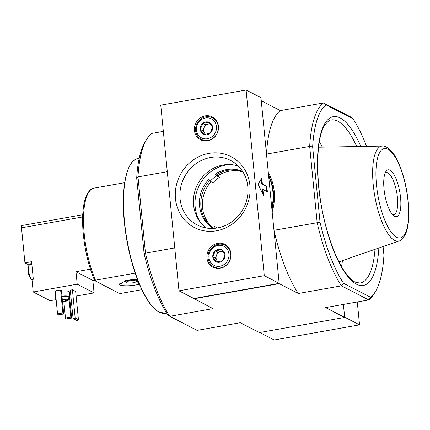 <?xml version="1.0" encoding="UTF-8"?>
<svg xmlns="http://www.w3.org/2000/svg" width="430" height="430" viewBox="0 0 430 430"><rect width="100%" height="100%" fill="white"/><g stroke="black" fill="none" stroke-linecap="round" stroke-linejoin="round"><path stroke-width="0.64" d="M94.922 280.828L95.471 280.188A57.152 18.27 79.9 0 1 83.533 221.767A57.152 18.27 79.9 0 1 94.111 188.109C90.601 188.195 85.178 193.796 83.479 206.954C82.576 213.323 82.372 220.611 82.866 228.819C84.226 247.927 88.177 265.202 94.718 280.645L118.911 293.212L121.029 293.378L141.819 289.691M95.471 280.188L135.187 273.136M137.498 279.543A12.857 2.886 -5.6 0 0 123.706 281.075L124.711 281.596A10.121 2.274 174.4 0 0 121.394 283.44A10.121 2.274 174.4 0 0 121.368 283.558L118.669 284.036A12.857 2.886 -5.6 0 0 126.119 285.8A12.857 2.886 -5.6 0 0 139.186 284.257L138.18 283.741A10.121 2.274 174.4 0 0 139.057 283.456M137.53 279.634L137.756 281.94A9.428 2.118 174.4 0 0 138.358 281.741M137.756 281.94L138.18 283.741M210.162 181.218L213.038 182.702A29.718 27.353 -62.7 0 1 219.558 177.316L218.311 175.849L215.699 174.472L216.682 175.832A29.718 27.353 117.3 0 0 210.162 181.218L209.179 179.858A0.57 0.527 117.3 0 0 208.367 179.847A32.148 29.589 117.3 0 0 213.129 228.405A0.57 0.527 117.3 0 0 213.151 228.421L213.129 228.405M209.716 180.605A32.148 29.589 -62.7 0 0 213.404 228.405M242.713 171.618A32.148 29.589 -62.7 0 0 217.279 174.349A0.57 0.527 -62.7 0 0 217.085 175.193M200.369 222.24A36.862 33.932 117.3 0 1 199.407 185.222A36.862 33.932 117.3 0 1 230.136 164.566M215.699 174.472A0.57 0.527 117.3 0 1 215.887 173.634A32.148 29.589 117.3 0 1 242.579 171.403M217.478 227.927A29.718 27.353 117.3 0 1 215.93 227.196A29.718 27.353 117.3 0 1 214.597 226.454L213.909 228.11A0.57 0.527 117.3 0 1 213.672 228.389M213.753 228.33A32.148 29.589 117.3 0 1 211.071 181.686M218.015 175.698A32.148 29.589 117.3 0 1 242.934 171.968M163.346 131.365L151.865 133.402A102.157 32.658 79.9 0 0 146.823 139.132A102.157 32.658 79.9 0 0 137.998 176.891L136.702 178.127L144.088 253.442L174.768 247.9M167.297 171.694L137.998 176.891L145.469 253.098A102.157 32.658 79.9 0 0 169.796 316.303L212.99 308.638L193.86 298.506L279.172 283.365L260.967 97.696L246.084 90.015L264.289 275.684L279.172 283.365M144.088 253.442A99.873 31.927 79.9 0 0 167.609 314.545L169.796 316.303L197.085 330.385L240.273 322.72L259.371 332.578L344.683 317.442L325.58 307.584L368.773 299.92L341.485 285.837L298.296 293.502L279.199 283.644L273.969 230.297L320.038 222.219A99.873 31.927 79.9 0 0 343.559 283.327L341.485 285.837A102.157 32.658 79.9 0 1 317.157 222.638L309.686 146.426L312.653 146.904L320.038 222.219M146.823 139.132L145.313 141.583A99.873 31.927 79.9 0 0 136.702 178.127M366.532 146.367A99.873 31.927 79.9 0 0 353.03 118.777L326.064 104.861A99.873 31.927 79.9 0 0 312.653 146.904M370.526 297.243A99.873 31.927 79.9 0 0 375.325 291.739L373.81 294.195A102.157 32.658 79.9 0 1 368.773 299.92L370.526 297.243L343.559 283.327M375.325 291.739A99.873 31.927 79.9 0 0 383.936 255.2L383.082 246.53M268.304 172.548A50.009 46.032 117.3 0 1 272.158 211.839M193.887 298.78L279.199 283.644M266.498 154.09A102.157 32.658 -100.1 0 1 280.365 110.601L261.263 100.744L266.498 154.09L309.686 146.426A102.157 32.658 79.9 0 1 323.553 102.942L326.064 104.861M357.292 301.957L359.539 324.849L344.656 317.168L343.403 304.424L344.683 317.442M280.365 110.601L323.553 102.942L350.837 117.024L353.03 118.777M298.296 293.502A102.157 32.658 -100.1 0 1 273.969 230.297M394.546 216.333A23.806 7.611 79.9 0 0 399.551 190.694A23.806 7.611 79.9 0 0 385.839 171.629A23.806 7.611 79.9 0 0 384.791 194.575A23.806 7.611 79.9 0 0 393.67 215.763A23.806 7.611 79.9 0 0 394.546 216.333M392.407 214.538A21.36 6.826 79.9 0 0 393.735 214.683A21.36 6.826 79.9 0 0 396.723 192.457A21.36 6.826 79.9 0 0 386.269 172.624A21.36 6.826 79.9 0 0 385.076 173.215M268.578 175.332A48.579 44.715 117.3 0 1 271.953 209.732M268.669 176.273A48.579 44.715 117.3 0 1 271.792 208.115M217.306 227.852L214.597 226.454M219.558 177.316L216.682 175.832M129.575 280.914A5.144 1.156 174.4 0 0 126.409 282.591A5.144 1.156 174.4 0 0 131.478 282.983A5.144 1.156 174.4 0 0 136.369 281.612A5.144 1.156 174.4 0 0 134.708 280.645A5.144 1.156 174.4 0 0 129.575 280.914M136.369 281.612L136.874 281.032A5.714 1.285 174.4 0 0 136.998 280.725A5.714 1.285 174.4 0 0 129.322 280.258A5.714 1.285 174.4 0 0 125.619 281.838A5.714 1.285 174.4 0 0 125.802 282.118L126.409 282.591M359.539 324.849L274.227 339.985L259.752 332.514M264.289 275.684L178.977 290.825L160.772 105.151L246.084 90.015M262.354 183.922L261.773 177.961L258.161 184.389L263.482 195.424L262.902 189.463L267.363 191.769L266.82 186.222L262.354 183.922L261.822 184.013L261.311 178.783M178.977 290.825L193.86 298.506M217.72 243.348A12.857 11.836 117.3 0 1 224.842 244.391A12.857 11.836 117.3 0 1 229.464 261.247A12.857 11.836 117.3 0 1 213.043 267.245A12.857 11.836 117.3 0 1 207.136 254.087A12.857 11.836 117.3 0 1 217.72 243.348M205.223 115.874A12.857 11.836 117.3 0 1 212.345 116.917A12.857 11.836 117.3 0 1 216.962 133.773A12.857 11.836 117.3 0 1 200.547 139.772A12.857 11.836 117.3 0 1 194.639 126.614A12.857 11.836 117.3 0 1 205.223 115.874M216.489 230.781A39.904 36.733 -62.7 0 0 243.036 167.012A39.904 36.733 -62.7 0 0 178.557 178.455A39.904 36.733 -62.7 0 0 216.489 230.781M238.306 166.093A35.196 32.401 -62.7 0 0 197.617 184.298A35.196 32.401 -62.7 0 0 206.346 228.013M217.392 227.943A36.319 33.432 -62.7 0 0 247.008 198.913A36.319 33.432 -62.7 0 0 232.737 161.669A36.319 33.432 -62.7 0 0 184.233 177.391A36.319 33.432 -62.7 0 0 199.509 226.035A36.319 33.432 -62.7 0 0 217.392 227.943M213.517 118.331A12.857 11.836 117.3 0 1 214.656 118.519M203.191 140.728A12.857 11.836 117.3 0 1 202.379 139.911M226.019 245.804A12.857 11.836 117.3 0 1 227.158 245.998M215.693 268.202A12.857 11.836 117.3 0 1 214.876 267.385M262.805 194.011L262.364 189.555L262.902 189.463M266.793 191.474L266.288 186.319L266.82 186.222M266.288 186.319L261.822 184.013M203.911 134.434L200.289 129.435L202.82 123.345L208.98 122.254L212.603 127.253L210.066 133.343L203.911 134.434A6.6 6.074 117.3 0 1 200.289 129.435A6.6 6.074 117.3 0 1 202.82 123.345A6.6 6.074 117.3 0 1 208.98 122.254A6.6 6.074 117.3 0 1 212.603 127.253A6.6 6.074 117.3 0 1 210.066 133.343A6.6 6.074 117.3 0 1 203.911 134.434M216.44 126.57A10.718 9.863 117.3 0 1 202.331 138.229A10.718 9.863 117.3 0 1 200.563 120.233A10.718 9.863 117.3 0 1 216.44 126.57M218.273 126.592A12.142 11.18 117.3 0 1 213.189 138.127A12.142 11.18 117.3 0 1 201.369 139.39A12.142 11.18 117.3 0 1 197.004 123.474A12.142 11.18 117.3 0 1 212.511 117.809A12.142 11.18 117.3 0 1 218.273 126.592M205.626 134.278A5.714 5.262 117.3 0 1 204.578 133.214A5.714 5.262 117.3 0 1 203.594 130.569A5.714 5.262 117.3 0 1 204.035 127.672A5.714 5.262 117.3 0 1 208.383 124.082L205.303 124.63L202.767 130.715L205.373 134.31M210.216 123.754L208.383 124.082A5.714 5.262 117.3 0 1 210.533 124.157M205.303 124.63L202.82 123.345M202.767 130.715L200.289 129.435M216.408 261.908L212.785 256.914L215.322 250.824L221.477 249.733L225.1 254.727L222.568 260.817L216.408 261.908A6.6 6.074 117.3 0 1 212.785 256.914A6.6 6.074 117.3 0 1 215.322 250.824A6.6 6.074 117.3 0 1 221.477 249.733A6.6 6.074 117.3 0 1 225.1 254.727A6.6 6.074 117.3 0 1 222.568 260.817A6.6 6.074 117.3 0 1 216.408 261.908M228.943 254.044A10.718 9.863 117.3 0 1 214.828 265.708A10.718 9.863 117.3 0 1 213.065 247.707A10.718 9.863 117.3 0 1 228.943 254.044M230.77 254.065A12.142 11.18 117.3 0 1 225.685 265.6A12.142 11.18 117.3 0 1 213.871 266.869A12.142 11.18 117.3 0 1 209.507 250.948A12.142 11.18 117.3 0 1 225.008 245.283A12.142 11.18 117.3 0 1 230.77 254.065M218.128 261.757A5.714 5.262 117.3 0 1 217.08 260.688A5.714 5.262 117.3 0 1 216.091 258.043A5.714 5.262 117.3 0 1 216.537 255.146A5.714 5.262 117.3 0 1 220.88 251.555L217.8 252.104L215.269 258.193L217.87 261.784M222.719 251.233L220.88 251.555A5.714 5.262 117.3 0 1 223.03 251.636M217.8 252.104L215.322 250.824M215.269 258.193L212.785 256.914M31.841 264.149L30.078 264.461A8.003 2.558 79.9 0 0 29.063 265.589A8.003 2.558 79.9 0 0 28.697 270.905A8.003 2.558 79.9 0 0 31.159 279.027A8.003 2.558 79.9 0 0 31.535 279.511A8.003 2.558 79.9 0 0 32.04 279.978M75.175 318.017L78.448 319.705L75.68 291.443L72.407 289.75L75.175 318.017L74.46 318.99L73.922 319.087L73.046 318.394L70.273 290.132L72.407 289.75M63.447 314.04L58.114 314.986L57.534 313.9L55.282 290.895L60.614 289.949L61.404 290.363L63.661 313.363L63.248 313.938L62.866 312.954L60.614 289.949M55.965 297.861A7.143 1.607 174.4 0 0 55.69 298.361L55.201 293.373A7.143 1.607 -5.6 0 1 55.475 292.873M61.485 291.153A7.143 1.607 -5.6 0 1 69.423 291.981L69.913 296.969A7.143 1.607 174.4 0 0 61.974 296.141M56.136 299.624L50.084 300.694L33.217 291.991L31.992 279.521L33.325 279.285L31.6 261.687L24.935 262.87L21.5 227.814A2.86 0.914 -100.1 0 1 21.994 225.513L82.748 214.731M94.493 280.129L92.848 280.419L94.073 292.889L76.131 296.077M70.945 296.996L69.87 297.184M94.073 292.889L77.206 284.187L33.217 291.991M90.402 269.159L75.981 271.717L77.206 284.187M24.935 262.87L27.665 264.278A8.858 2.833 -100.1 0 1 29.02 265.708M92.848 280.419L75.981 271.717M55.69 298.361A7.143 1.607 174.4 0 0 56.056 298.802M68.305 298.173A7.143 1.607 174.4 0 0 69.913 296.969M62.517 301.709A5.429 1.22 174.4 0 0 68.478 299.909L68.203 297.135A5.429 1.22 174.4 0 0 62.011 296.528M68.478 299.909A5.429 1.22 174.4 0 0 62.28 299.296M62.479 301.285A3.574 0.801 174.4 0 0 66.628 300.086A3.574 0.801 174.4 0 0 62.323 299.715M57.916 314.884L63.248 313.938M57.534 313.9L62.866 312.954M69.638 297.474L71.6 317.458L71.38 318.135L66.048 319.082L65.473 317.996L70.805 317.05L68.929 297.915M65.473 317.996L63.86 301.575M71.38 318.135L70.805 317.05M65.855 318.979L71.186 318.033M78.448 319.705L77.733 320.678L74.46 318.99M77.733 320.678L77.201 320.775L73.922 319.087M32.304 268.815A8.003 2.558 79.9 0 0 32.395 270.25A8.003 2.558 79.9 0 0 32.589 271.738M165.545 313.287L159.127 312.099C145.711 305.902 130.435 269.029 125.442 231.184C119.948 193.129 125.506 160.025 138.084 158.541A78.582 25.123 79.9 0 0 125.619 231.034A78.582 25.123 79.9 0 0 159.288 312.121A78.582 25.123 79.9 0 0 165.545 313.287L166.668 313.088M360.845 146.463A85.726 27.407 79.9 0 0 317.523 158.622A85.726 27.407 79.9 0 0 356.448 284.187A85.726 27.407 79.9 0 0 378.862 247.992M341.517 266.616A82.866 26.493 79.9 0 0 342.452 260.612M322.317 147.141A82.866 26.493 79.9 0 0 319.372 141.825M356.766 146.533A82.866 26.493 79.9 0 0 331.154 119.932C330.073 119.459 327.999 121.174 324.924 125.076C314.803 139.471 315.206 189.754 326.881 229.754C331.82 247.218 337.604 260.967 344.231 270.997C348.149 276.748 351.772 280.457 355.089 282.123L360.103 283.117A82.866 26.493 79.9 0 0 375.008 249.325M318.587 147.205L382.372 146.087A48.23 15.415 79.9 0 0 374.831 196.343A48.23 15.415 79.9 0 0 399.201 240.94L338.926 261.832M408.048 201.385A45.403 14.512 79.9 0 0 380.663 151.043A45.403 14.512 79.9 0 0 388.139 227.314A45.403 14.512 79.9 0 0 408.048 201.385M217.279 174.349L215.887 173.634M209.647 180.509L208.367 179.847M130.451 164.712A78.298 25.031 79.9 0 0 126.904 240.338A78.298 25.031 79.9 0 0 156.251 310.121M21.5 227.814L82.657 216.962M31.782 263.547L27.665 264.278M138.084 158.541L139.213 158.342M94.111 188.109L124.689 182.685M382.372 146.087C384.737 145.259 391.94 149.312 396.401 158.53C402.458 170.323 406.398 184.669 408.226 201.579C409.505 215.064 408.726 225.648 405.882 233.323C403.394 238.301 401.168 240.843 399.201 240.94M125.506 280.65L125.619 281.838M136.88 279.532L136.998 280.725M201.369 139.39L204.331 140.922M212.511 117.809L215.473 119.336M213.871 266.869L216.833 268.395M225.008 245.283L227.97 246.809M29.063 265.589A13.69 13.69 0 0 0 31.535 279.511"/></g></svg>
